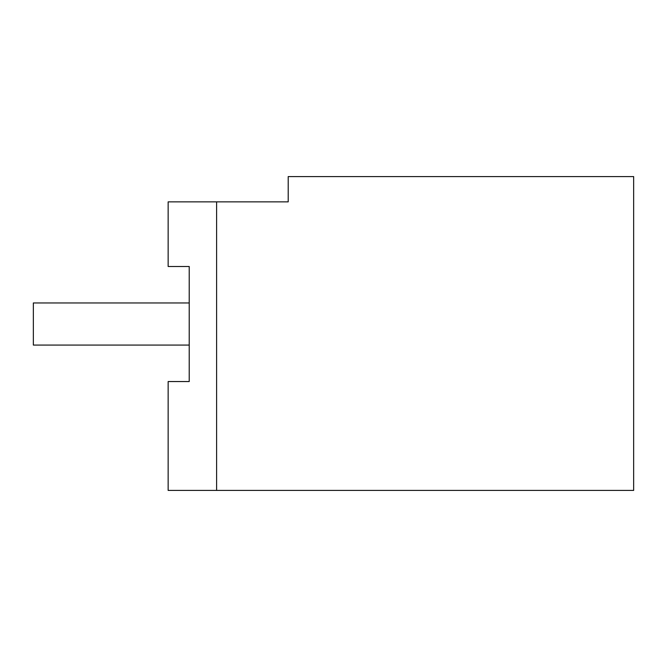 <?xml version="1.0" encoding="UTF-8"?>
<svg xmlns="http://www.w3.org/2000/svg" width="667" height="667" viewBox="0 0 667 667"><rect width="100%" height="100%" fill="white"/><g stroke="black" fill="none" stroke-linecap="round" stroke-linejoin="round"><path stroke-width="1" d="M633.65 490.42L168.151 490.42L168.151 381.549L189.22 381.549L189.22 266.5L168.151 266.5L168.151 201.859L288.211 201.859L288.211 176.58L633.65 176.58L633.65 490.42M216.6 490.42L216.6 201.859M189.22 381.549L189.22 345.081L33.35 345.081L33.35 302.96L189.22 302.96L189.22 266.5"/></g></svg>
